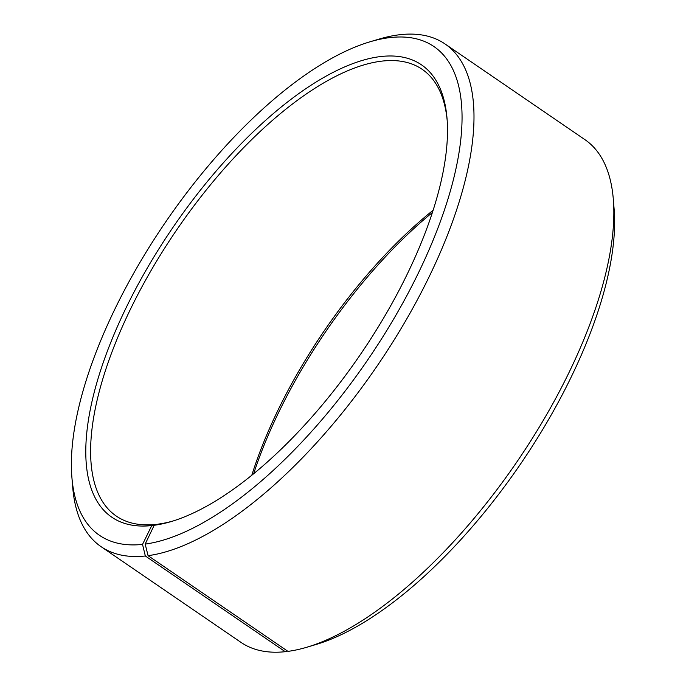 <?xml version="1.0" encoding="UTF-8"?>
<svg xmlns="http://www.w3.org/2000/svg" width="686" height="686" viewBox="0 0 686 686"><rect width="100%" height="100%" fill="white"/><g stroke="black" fill="none" stroke-linecap="round" stroke-linejoin="round"><path stroke-width="1.03" d="M433.098 210.268A270.721 111.835 -55.6 0 0 251.788 475.287M156.142 524.713L151.752 525.579L142.534 544.401L145.338 555.994L285.239 651.7L287.477 651.048M151.752 525.579A274.108 113.233 -55.6 0 1 183.668 212.214A274.108 113.233 -55.6 0 1 447.023 118.344A274.108 113.233 -55.6 0 1 360.15 354.894A274.108 113.233 -55.6 0 1 171.157 521.574A274.108 113.233 -55.6 0 1 154.204 525.279L158.14 524.13A270.721 111.835 -55.6 0 0 173.035 521M447.169 120.299A270.721 111.835 -55.6 0 0 422.096 69.26A270.721 111.835 -55.6 0 0 176.937 229.544A270.721 111.835 -55.6 0 0 116.38 516.129A270.721 111.835 -55.6 0 0 155.713 524.421M154.204 525.279L145.183 544.084A296.103 122.322 -55.6 0 0 426.315 256.015A296.103 122.322 -55.6 0 0 369.9 41.829A296.103 122.322 -55.6 0 0 165.738 221.887A296.103 122.322 -55.6 0 0 71.901 477.413A296.103 122.322 -55.6 0 0 142.534 544.401M145.183 544.084L148.065 555.669A304.558 125.812 -55.6 0 0 405.709 320.705A304.558 125.812 -55.6 0 0 445.017 43.938A304.558 125.812 -55.6 0 0 379.204 39.059L369.9 41.829M71.901 477.413L72.69 487.094A304.558 125.812 -55.6 0 0 101.082 546.673A304.558 125.812 -55.6 0 0 145.338 555.994M148.065 555.669L287.957 651.374A304.558 125.812 -55.6 0 0 306.796 647.25A304.558 125.812 -55.6 0 0 516.79 462.047A304.558 125.812 -55.6 0 0 613.31 199.214A304.558 125.812 -55.6 0 0 584.918 139.644L445.017 43.938M101.082 546.673L240.983 642.379A304.558 125.812 -55.6 0 0 285.239 651.7M306.796 647.25L316.1 644.48A296.103 122.322 -55.6 0 0 520.262 464.422A296.103 122.322 -55.6 0 0 614.099 208.896L613.31 199.214M432.36 212.531A274.108 113.233 -55.6 0 0 253.64 473.777"/></g></svg>

